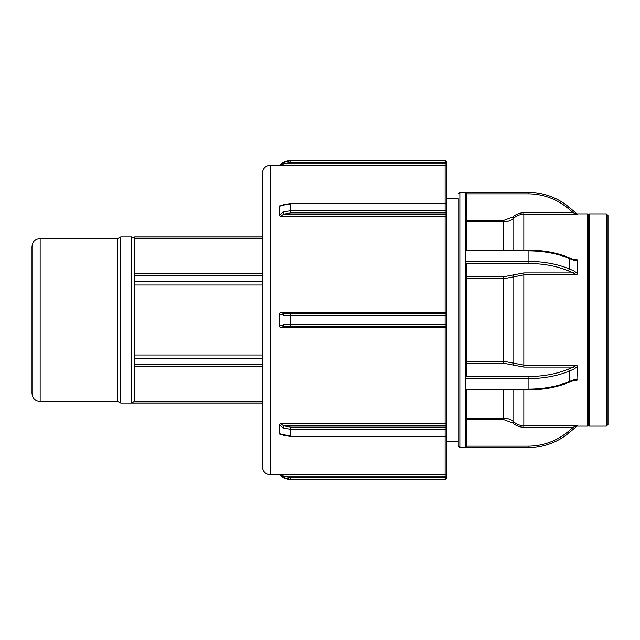 <?xml version="1.0" encoding="UTF-8"?>
<svg xmlns="http://www.w3.org/2000/svg" width="640" height="640" viewBox="0 0 640 640"><rect width="100%" height="100%" fill="white"/><g stroke="black" fill="none" stroke-linecap="round" stroke-linejoin="round"><path stroke-width="0.96" d="M466.776 389.736L465.248 389.608L465.248 447.472L466.84 446.136L465.248 447.656L459.872 447.656L459.872 192.344L528.104 192.344L465.248 192.344L465.328 389.608M465.248 377.864L466.88 376.336L466.88 263.664L465.32 262.136M465.248 378.576L528.104 378.576A63.824 31.912 0 0 0 569.136 371.112L574.272 368.952A1.512 0.84 -112.8 0 0 573.296 367.064L568.16 369.216A62.312 31.152 180 0 1 528.104 376.504L466.84 376.504M574.272 368.952L577.32 366.464L576.896 380.632L575.112 379.984L568.744 382.432A1.512 0.84 67.2 0 0 569.136 381.616L569.136 371.112A1.512 0.84 -112.8 0 0 568.16 369.216M577.32 366.464L576.896 365.104L573.296 367.064L523.832 367.064L523.832 365.104L503.776 361.304L466.88 361.304M577.32 379.392L574.272 379.456A1.512 0.84 67.2 0 1 573.888 380.272M466.84 389.632L528.104 389.84C543.352 389.76 556.904 387.296 568.744 382.432M466.88 363.256L503.776 363.256L512.8 364.968A1.512 0.872 113.9 0 0 513.808 363.176L513.808 276.824L523.832 274.896L576.896 274.896L577.32 273.536L574.272 271.048A1.512 0.84 112.8 0 1 573.296 272.936L576.896 274.896M577.32 425.856L574.272 428.408L573.296 427.248L568.16 431.56L569.136 432.72L574.272 428.408L569.136 432.72A63.824 63.824 0 0 1 528.104 447.656L465.248 447.656L528.104 447.656L528.104 446.136L466.84 446.136L466.88 389.84M465.248 250.392L466.84 250.368M465.248 250.92L528.104 250.92A63.824 31.912 0 0 1 569.136 258.384L574.272 260.544A1.512 0.84 -67.2 0 0 573.888 259.728L575.112 260.016L576.896 259.368L577.32 260.608L577.32 273.536M574.272 271.048L569.136 268.888A1.512 0.84 112.8 0 1 568.16 270.784L573.296 272.936L523.832 272.936L512.8 275.032A1.512 0.872 -113.9 0 1 513.808 276.824L503.776 278.696L503.776 363.256M466.792 193.68L465.368 192.528M528.104 192.344A63.824 63.824 0 0 1 569.136 207.28L577.32 214.144L569.136 207.28A63.824 63.824 0 0 0 528.104 192.344L528.104 193.864A62.312 62.312 0 0 1 568.16 208.44L573.296 212.752L577.32 214.144M574.272 211.592L573.296 212.752L523.832 212.752L523.832 214.264L576.896 214.264M523.832 212.752C519.648 212.816 515.976 214.208 512.8 216.936L513.808 218.072C516.688 215.584 520.032 214.32 523.832 214.264L523.832 250.16M512.8 216.936L503.776 220.36L503.776 221.872C507.576 221.816 510.92 220.544 513.808 218.072L513.808 250.16M466.88 250.16L466.84 193.864L528.104 193.864M523.832 389.84L523.832 425.736L576.896 425.736L573.296 427.248L523.832 427.248L523.832 425.736C520.032 425.68 516.688 424.416 513.808 421.928C510.92 419.456 507.576 418.184 503.776 418.128L466.88 418.128M466.88 419.64L503.776 419.64L512.8 423.064L513.808 421.928L513.808 389.84M577.008 213.88L587.568 213.88L587.568 426.12L577.008 426.12M608 320L608 215.512L606.368 213.88L606.368 426.12L608 424.488L608 320M587.568 426.12L588.544 425.144L588.544 214.856L589.512 213.88L589.512 426.12L606.368 426.12M284.032 326.384L445.128 326.384A1.592 1.592 0 0 0 446.72 324.784L283.256 324.832A1.592 0.768 90 0 0 284.032 326.384L280.224 327.896L279.528 326.2L279.528 313.8L283.256 315.168L445.128 315.168L445.128 313.616A1.592 1.592 0 0 1 446.72 315.216L446.72 211.736A1.592 1.128 180 0 1 445.128 212.864L445.128 313.616A1.592 1.592 0 0 1 446.72 315.216L445.128 315.168L445.128 326.384A1.592 1.592 0 0 0 446.72 324.784A1.592 1.592 0 0 1 445.128 326.384L445.128 427.136A1.592 1.128 0 0 1 446.72 428.264A1.592 1.096 180 0 1 445.128 429.36L445.128 436.2A1.592 1.16 0 0 0 446.72 435.04L446.72 198.728L458.24 198.728L458.24 446.024L458.24 441.272L446.72 441.272L446.72 472.984L446.72 433.704M279.528 424.976L283.256 428A1.592 0.544 -68.8 0 1 284.032 425.92L280.224 423.72L279.528 424.976L279.528 433.744L280.224 434.888L281.024 434.48L280.224 434.888L279.528 433.744L290.752 436.2L445.128 436.2L445.128 477.896L446.72 477.896L446.72 476.176L446.72 477.896A1.592 1.592 180 0 1 445.128 479.496L446.72 477.968M446.72 476.176L446.72 472.984L446.72 476.176L284.032 476.176L279.528 474.656L445.128 474.576A1.592 1.592 -0 0 0 446.72 472.984M283.256 205.168L290.752 203.8L290.752 210.64L445.128 210.64A1.592 1.096 0 0 1 446.72 211.736L446.72 204.96A1.592 1.16 180 0 0 445.128 203.8L445.128 212.864L290.752 212.864L290.752 210.64L283.256 212L279.528 215.024L279.528 206.256L283.256 205.16A1.592 0.544 -111.2 0 1 283.448 204.696A1.592 0.544 -111.2 0 1 283.464 204.696M446.72 163.824L446.72 167.016L446.72 163.824L445.128 163.824L445.128 165.424A1.592 1.592 0 0 1 446.72 167.016L446.72 206.296M445.128 160.504A1.592 1.592 0 0 1 446.72 162.104L445.128 162.104L445.128 163.824L284.032 163.824L290.752 162.104L445.128 162.104L445.128 160.504L290.752 160.504L283.256 162.432L279.528 165.216C282.616 162.096 286.36 160.504 290.752 160.432L445.128 160.432L290.752 160.504L290.752 162.104M446.72 320L446.72 441.272M279.528 165.344L445.128 165.424L445.128 203.8L290.752 203.8L290.752 203.368L281.024 205.52L280.224 205.112L279.528 206.256M283.256 212A1.592 0.544 68.8 0 0 284.032 214.08L290.752 212.864M279.528 215.024L280.224 216.28L284.032 214.08L445.128 214.08A1.592 1.128 0 0 0 446.72 212.952M279.528 165.216L270.552 165.216L270.552 474.784L279.528 474.656L283.256 477.568L284.032 476.176L290.752 477.896L290.752 479.496L445.128 479.496L445.128 477.896L290.752 477.896M283.256 324.832L279.528 326.2L279.528 313.8L280.224 312.104L284.032 313.616A1.592 0.768 -90 0 0 283.256 315.168M283.256 162.432L284.032 163.824L280.224 165.424M283.256 477.568L290.752 479.568L445.128 479.568M283.256 428L290.752 429.36L290.752 427.136L284.032 425.92L445.128 425.92A1.592 1.128 0 0 1 446.72 427.048M283.256 434.832A1.592 0.544 111.2 0 0 283.448 435.304A1.592 0.544 111.2 0 0 283.464 435.304M445.128 313.616L284.032 313.616M262.4 236.816L134.744 236.816L134.744 401.296L262.4 401.296M134.744 355L262.4 355M262.4 366.296L134.744 366.296M134.744 273.704L262.4 273.704M262.4 285L134.744 285M262.4 238.704L134.744 238.704M40.152 238.448C35.2 238.928 32.48 241.648 32 246.6L32 393.4C32.48 398.352 35.2 401.072 40.152 401.552L40.152 238.448L117.624 238.448L117.624 401.552L120.792 403.184L120.792 236.816L131.576 236.816L131.576 403.12L134.744 401.296M270.552 165.216C265.6 165.704 262.88 168.424 262.4 173.376L262.4 466.624C262.88 471.576 265.6 474.296 270.552 474.784M574.272 379.456L569.136 381.616A63.824 31.912 180 0 1 528.104 389.08L528.104 376.504M576.896 365.104L523.832 365.104L523.832 272.936M528.104 389.84L528.104 389.08L465.248 389.08M512.8 364.968L523.832 367.064M573.024 380.632L576.896 380.632M528.104 250.16C543.352 250.24 556.904 252.704 568.744 257.568A1.512 0.84 -67.2 0 1 569.136 258.384L569.136 268.888A63.824 31.912 180 0 0 528.104 261.424L528.104 250.16L466.464 250.16M574.272 260.544L577.32 260.608M576.896 259.368L573.024 259.368M466.84 263.496L528.104 263.496L528.104 261.424L465.248 261.424M528.104 263.496A62.312 31.152 0 0 1 568.16 270.784M512.8 275.032L503.776 276.744L503.776 278.696L466.88 278.696M503.776 276.744L466.88 276.744M569.136 207.28L568.16 208.44M503.776 220.36L466.88 220.36M466.88 221.872L503.776 221.872L503.776 250.16M568.16 431.56A62.312 62.312 0 0 1 528.104 446.136M503.776 419.64L503.776 389.84M512.8 423.064C515.976 425.792 519.648 427.184 523.832 427.248M280.224 327.896L446.72 327.816M280.224 423.72L445.128 423.72A1.592 1.072 0 0 0 446.72 422.648M280.224 216.28L445.128 216.28A1.592 1.072 0 0 1 446.72 217.352M280.224 312.104L446.72 312.184M290.752 427.136L445.128 427.136L445.128 429.36L290.752 429.36L290.752 436.632L445.128 436.632A1.592 1.592 0 0 0 446.72 435.04M282.392 205.112L280.224 205.112M280.224 434.888L282.392 434.888M290.752 326.384L290.752 313.616M134.744 358.624L262.4 358.624M262.4 364.488L134.744 364.488M134.744 275.512L262.4 275.512M262.4 281.376L134.744 281.376M262.4 236.88L134.744 236.88M131.576 403.12L262.4 403.12M568.744 257.568L573.888 259.728M589.512 213.88L606.368 213.88M459.872 192.344L458.24 193.976M459.872 447.656L458.24 446.024M445.128 160.432L446.72 162.032M446.72 204.96A1.592 1.592 0 0 0 445.128 203.368L290.752 203.368M279.528 474.784C282.616 477.904 286.36 479.496 290.752 479.568M281.024 434.48L290.752 436.632M131.576 236.816L134.744 238.448M120.792 403.184L262.4 403.184M117.624 238.448L120.792 236.816M40.152 401.552L117.624 401.552M588.544 214.856L587.568 213.88M588.544 425.144L589.512 426.12"/></g></svg>
